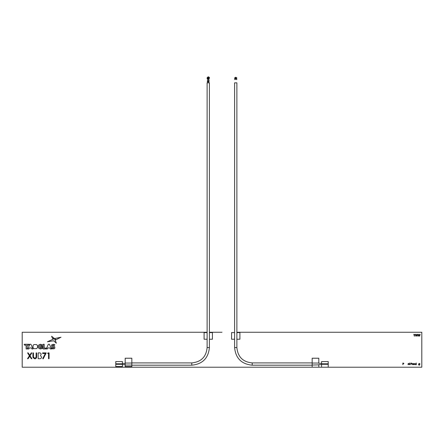 <?xml version="1.0" encoding="UTF-8"?>
<svg xmlns="http://www.w3.org/2000/svg" width="444" height="444" viewBox="0 0 444 444"><rect width="100%" height="100%" fill="white"/><g stroke="black" fill="none" stroke-linecap="round" stroke-linejoin="round"><path stroke-width="0.67" d="M131.84 365.19L191.78 365.19C202.486 364.147 208.358 358.275 209.407 347.569L209.407 82.834L207.12 82.834L207.12 347.569C206.216 356.887 201.099 361.999 191.78 362.909L131.84 362.909L131.84 365.19M421.8 332.251L236.88 332.251L421.8 332.251L421.8 367.216L22.2 367.216L421.8 367.216L421.8 332.251M209.407 332.251L222 332.251M207.12 332.251L22.2 332.251L207.12 332.251L22.2 332.251L22.2 367.216L22.2 332.251L22.2 367.216L122.433 367.216M236.88 347.569C237.784 356.887 242.901 361.999 252.22 362.909L312.16 362.909L312.16 365.19L252.22 365.19C241.514 364.147 235.642 358.275 234.599 347.569L234.599 82.834L236.88 82.834L236.88 347.569L234.599 347.569M207.481 79.149L207.082 78.022M207.098 78.316L207.481 79.099M208.441 78.527L208.441 77.944L208.441 78.527M235.043 79.57L234.51 79.404L235.043 79.57M236.43 79.57L236.957 79.404L236.43 79.57M235.914 78.527L235.914 77.944L235.914 78.527M416.355 364.718L415.712 364.74L415.073 364.108L415.717 363.481L416.206 363.736L416.206 363.009L416.355 364.718M125.18 364.635L122.433 364.635L122.433 366.55L115.773 366.55L115.773 361.555L122.433 361.555L122.433 363.47L125.18 363.47M53.652 340.764L47.403 341.78L54.479 338.589L56.388 343.195L53.652 340.764M54.812 348.263L54.157 348.773L52.148 348.834L51.615 347.646L53.108 348.118L53.985 347.63L51.582 346.409L51.56 344.966L53.258 344.267L54.828 344.666L54.479 345.454L53.252 345.11L52.392 345.626L54.79 346.836L54.812 348.263M43.107 344.267L44.195 344.267L44.195 348.074L45.948 348.074L45.554 348.962L43.107 348.962L43.107 344.267M29.415 355.749L27.589 352.897L28.188 352.897L29.715 355.278L31.241 352.897L31.846 352.897L30.02 355.749L31.918 358.724L31.319 358.724L29.715 356.221L28.116 358.724L27.511 358.724L29.415 355.749M39.294 352.897C40.387 352.83 41.003 353.313 41.148 354.34L40.471 355.577L41.597 357.07C41.464 358.147 40.842 358.697 39.732 358.724L38.156 358.724L38.156 352.897L39.294 352.897M29.271 347.952L28.86 348.962L27.744 348.962L29.837 344.267L30.908 344.267L33.006 348.962L31.868 348.962L31.452 347.952L29.271 347.952M33.039 345.41L33.927 344.572L36.469 344.572C37.673 345.382 37.968 346.464 37.357 347.813L36.469 348.657L33.927 348.657L33.039 347.813L33.039 345.41M411.216 363.053L411.915 363.497L411.044 363.947L410.894 364.718L410.894 363.053L411.216 363.053M412.765 364.591L413.347 364.402L412.787 364.74L412.171 364.113L412.787 363.481L413.408 364.141L412.321 364.141L412.765 364.591M412.337 363.991L413.264 363.991L412.798 363.63M413.858 363.503L414.324 363.481L414.779 364.718L414.296 363.63L413.708 364.718L413.858 363.503M47.774 347.952L47.358 348.962L46.248 348.962L48.34 344.267L49.412 344.267L51.51 348.962L50.372 348.962L49.956 347.952L47.774 347.952M403.74 363.497L403.013 363.78L403.013 363.225L403.74 363.497M403.191 363.053L403.89 363.497L403.013 363.947L402.863 364.718L402.863 363.053L403.191 363.053M408.18 363.503L408.647 363.481L409.102 364.718L408.619 363.63L408.03 364.718L408.18 363.503M409.59 363.503L409.59 363.009L409.951 363.503L409.74 364.718L409.59 363.503M413.78 334.249L414.308 335.109L415.04 334.249L414.396 335.298L414.396 336.247L413.78 334.249M417.832 334.249L418.403 335.714L419.003 334.249L419.586 335.703L420.163 334.249L419.608 336.247L418.997 334.721L418.376 336.247L417.832 334.249M42.641 353.496L42.641 352.897L46.226 352.897L43.162 358.874L42.713 358.624L45.344 353.496L42.641 353.496M47.647 353.496L47.991 352.897L49.068 352.897L49.068 358.724L48.546 358.724L48.546 353.496L47.647 353.496M321.567 366.55L321.567 361.555L328.227 361.555L328.227 363.803L321.567 363.803M321.567 364.302L328.227 364.302L328.227 366.55M328.227 367.216L320.146 367.216L328.227 367.216M318.82 367.216L312.16 367.216L318.82 367.216M312.16 366.55L312.16 358.225L318.82 358.225L318.82 363.053L312.16 363.053M312.16 365.051L318.82 364.84L318.82 366.55M24.548 345.155L24.154 344.267L29.138 344.267L28.743 345.155L27.195 345.155L27.195 348.962L26.107 348.962L26.107 345.155L24.548 345.155M415.268 334.249L415.845 335.714L416.439 334.249L417.021 335.703L417.599 334.249L417.049 336.247L416.433 334.721L415.812 336.247L415.268 334.249M419.813 363.503L419.769 364.84L419.197 365.184L418.575 364.802L419.186 365.04L419.663 364.546L419.18 364.718L418.553 364.108L419.186 363.481L419.813 363.503M61.028 337.212L55.067 338.461L55.716 339.899L61.028 337.212M51.576 336.269L52.731 338.816L54.107 338.189L51.576 336.269M39.322 348.657L38.439 347.824L38.117 346.614L38.439 345.404L39.327 344.572L40.615 344.267L42.424 344.96L41.747 345.587L40.665 345.16L39.893 345.343L39.183 346.614L39.888 347.88L40.654 348.063L41.47 347.868L41.47 347.13L40.609 347.13L40.609 346.303L42.424 346.303L42.424 348.385L40.593 348.962L39.322 348.657M32.928 356.415L32.928 352.897L33.45 352.897L33.478 357.165L34.826 358.275L36.081 357.292L36.142 352.897L36.663 352.897L36.663 356.415C36.774 357.831 36.175 358.647 34.854 358.874L33.034 357.642L32.928 356.415M209.407 332.584L212.426 332.584L212.426 339.244L209.407 339.244M207.12 332.584L204.101 332.584L204.101 339.244L207.12 339.244M125.18 366.55L125.18 358.225L131.84 358.225L131.84 366.55L125.18 366.55M236.88 332.584L239.899 332.584L239.899 339.244L236.88 339.244M234.599 339.244L231.574 339.244L231.574 332.584L234.599 332.584M236.918 77.966L234.554 77.966L234.554 78.316L236.918 78.138M235.559 78.588L235.559 77.889M236.441 77.966L235.736 77.478L235.031 77.966M234.981 78.316L235.736 78.993L236.491 78.222M235.736 77.245L236.724 78.238C236.064 79.515 235.403 79.515 234.743 78.238L235.736 77.245M236.724 78.183L236.724 78.238C236.064 76.962 235.403 76.962 234.743 78.238L235.736 79.226L236.724 78.183M318.82 364.635L321.567 364.635M321.567 363.47L318.82 363.259M328.227 364.302L328.227 363.803M209.046 78.965L207.481 78.965L207.481 79.265L209.046 79.265L209.046 78.965M207.764 81.169L208.763 81.169L208.763 80.103L207.764 80.103M209.024 80.159L209.024 81.752L207.27 81.752M207.559 82.012L207.559 82.834L207.559 82.012M209.379 77.395L208.264 76.784L209.424 77.367L207.32 77.489L208.264 76.784M208.774 81.752L208.874 82.834M208.774 80.159L208.774 82.834M207.592 78.965L207.276 78.316L207.592 78.965M207.276 78.238L208.264 77.245L209.252 78.238L208.935 78.965L209.257 78.238C208.597 76.962 207.936 76.962 207.27 78.238M208.969 77.966L208.264 77.478L207.559 77.966M207.509 78.316L208.053 78.965M208.475 78.965L209.019 78.222M209.446 77.966L207.082 77.966L207.082 78.316L209.446 78.138M122.433 363.47L122.433 364.635M125.18 363.053L131.84 363.053M131.84 365.051L125.18 365.051M122.433 364.302L115.773 364.302M115.773 363.803L122.433 363.803M191.78 362.909L191.78 365.19M207.12 347.569L209.407 347.569M252.22 362.909L252.22 365.19M207.503 80.159L207.503 81.752"/></g></svg>
